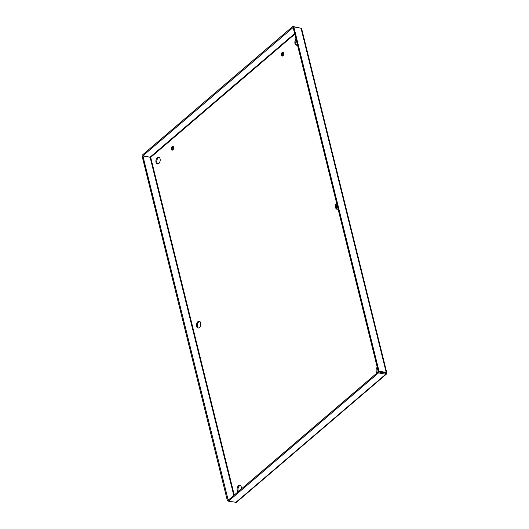 <?xml version="1.0" encoding="UTF-8"?>
<svg xmlns="http://www.w3.org/2000/svg" width="529" height="529" viewBox="0 0 529 529"><rect width="100%" height="100%" fill="white"/><g stroke="black" fill="none" stroke-linecap="round" stroke-linejoin="round"><path stroke-width="0.79" d="M283.359 52.483A1.918 1.164 -79.4 0 0 282.341 54.09A1.918 1.164 -79.4 0 0 282.711 55.955M283.709 53.171A1.918 1.164 100.6 0 1 283.445 55.168A1.918 1.164 100.6 0 1 282.228 56.021A1.918 1.164 100.6 0 1 281.435 53.925A1.918 1.164 100.6 0 1 282.936 52.245A1.918 1.164 100.6 0 1 283.709 53.171M173.261 146.606A1.918 1.164 -79.4 0 0 172.249 148.213A1.918 1.164 -79.4 0 0 172.613 150.077M173.611 147.293A1.918 1.164 100.6 0 1 173.353 149.29A1.918 1.164 100.6 0 1 172.137 150.143A1.918 1.164 100.6 0 1 171.343 148.041A1.918 1.164 100.6 0 1 172.838 146.368A1.918 1.164 100.6 0 1 173.611 147.293M336.887 204.26A3.465 2.103 -79.4 0 0 337.442 209.233M338.057 208.995A3.465 2.103 100.6 0 1 336.98 209.233A3.465 2.103 100.6 0 1 335.465 206.766A3.465 2.103 100.6 0 1 336.609 203.136M199.717 321.394A3.465 2.103 -79.4 0 0 197.482 324.416A3.465 2.103 -79.4 0 0 198.474 328.04M200.676 322.895A3.465 2.103 100.6 0 1 200.207 326.499A3.465 2.103 100.6 0 1 198.011 328.04A3.465 2.103 100.6 0 1 196.576 324.251A3.465 2.103 100.6 0 1 199.281 321.229A3.465 2.103 100.6 0 1 200.676 322.895M296.293 40.23A3.465 2.103 -79.4 0 0 296.848 45.203M297.463 44.958A3.465 2.103 100.6 0 1 296.385 45.196A3.465 2.103 100.6 0 1 294.871 42.737A3.465 2.103 100.6 0 1 296.015 39.106M377.481 368.296A3.465 2.103 -79.4 0 0 377.428 372.628M376.992 372.998A3.465 2.103 100.6 0 1 377.203 367.172M240.311 485.424A3.465 2.103 -79.4 0 0 238.229 487.824A3.465 2.103 -79.4 0 0 238.453 491.441M238.024 491.811A3.465 2.103 100.6 0 1 237.29 487.778A3.465 2.103 100.6 0 1 239.875 485.258A3.465 2.103 100.6 0 1 241.27 486.931A3.465 2.103 100.6 0 1 241.31 489.001M159.123 157.364A3.465 2.103 -79.4 0 0 156.888 160.386A3.465 2.103 -79.4 0 0 157.88 164.01M160.082 158.865A3.465 2.103 100.6 0 1 159.613 162.469A3.465 2.103 100.6 0 1 157.417 164.01A3.465 2.103 100.6 0 1 155.982 160.214A3.465 2.103 100.6 0 1 158.687 157.192A3.465 2.103 100.6 0 1 160.082 158.865M386.792 372.78L301.656 28.758L301.034 28.249L293.813 26.906L379.002 371.14L378.328 371.722L385.568 373.104L378.275 371.9L228.184 500.222L228.429 501.201L378.519 372.885L378.275 371.9M385.416 373.236L386.474 373.269L386.223 372.489L385.496 373.249L385.74 374.234L378.519 372.885M228.429 501.201L236.384 502.352L386.355 374.142L385.74 374.234L386.474 373.269L386.223 372.489L379.002 371.14M293.813 26.906L293.139 27.482L378.328 371.722M228.363 500.93L227.404 500.751L142.208 156.511L142.89 155.936L150.686 157.358L142.942 155.751L293.165 27.462M142.942 155.751L142.698 154.766L292.788 26.45L293.033 27.435M300.664 28.182L292.788 26.45M228.211 500.196L142.89 155.936M227.404 500.751L228.078 500.169M386.223 372.489L301.034 28.249M294.792 34.16L150.686 157.358L234.254 495.032M150.157 157.1L294.646 33.572M233.792 495.428L150.11 157.278M235.65 502.55L385.74 374.234"/></g></svg>
